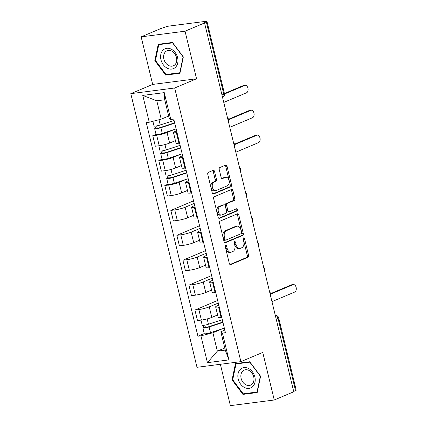 <?xml version="1.0" encoding="UTF-8"?>
<svg xmlns="http://www.w3.org/2000/svg" width="427" height="427" viewBox="0 0 427 427"><rect width="100%" height="100%" fill="white"/><g stroke="black" fill="none" stroke-linecap="round" stroke-linejoin="round"><path stroke-width="0.64" d="M225.702 245.413A1.137 0.715 82.7 0 0 225.291 246.795L229.32 263.443A1.628 1.019 82.7 0 0 230.489 264.649A1.628 1.019 82.7 0 0 230.665 264.607L247.986 257.294A1.628 1.019 82.7 0 0 248.567 255.325L244.543 238.672A1.137 0.715 82.7 0 0 243.721 237.828A1.137 0.715 82.7 0 0 243.603 237.86A1.137 0.715 82.7 0 0 243.193 239.243L243.716 241.394A5.204 3.272 82.7 0 1 241.847 247.708L240.406 248.317A5.204 3.272 82.7 0 1 239.857 248.466A5.204 3.272 82.7 0 1 236.11 244.602L235.592 242.451A1.137 0.715 82.7 0 0 234.77 241.602A1.137 0.715 82.7 0 0 234.653 241.634A1.137 0.715 82.7 0 0 234.242 243.016L234.765 245.173A5.204 3.272 82.7 0 1 232.896 251.487L231.455 252.095A5.204 3.272 82.7 0 1 230.906 252.245A5.204 3.272 82.7 0 1 227.164 248.381L226.641 246.224A1.137 0.715 82.7 0 0 225.819 245.381A1.137 0.715 82.7 0 0 225.702 245.413M214.551 171.494A1.628 1.019 82.7 0 0 213.383 170.282A1.628 1.019 82.7 0 0 213.212 170.33L208.349 172.38A1.628 1.019 82.7 0 0 207.768 174.355L212.24 192.849A1.628 1.019 82.7 0 0 213.415 194.055A1.628 1.019 82.7 0 0 213.585 194.007L230.906 186.7A1.628 1.019 82.7 0 0 231.493 184.726L227.015 166.231A1.628 1.019 82.7 0 0 225.846 165.025A1.628 1.019 82.7 0 0 225.675 165.073L219.804 167.549A1.628 1.019 82.7 0 0 219.222 169.524L221.138 177.435A1.628 1.019 82.7 0 0 222.307 178.646A1.628 1.019 82.7 0 0 222.478 178.598L225.387 177.37A4.35 2.733 82.7 0 1 225.846 177.242A4.35 2.733 82.7 0 1 229.053 180.84A4.35 2.733 82.7 0 1 227.415 185.75L216.014 190.565A4.35 2.733 82.7 0 1 215.555 190.688A4.35 2.733 82.7 0 1 212.347 187.095A4.35 2.733 82.7 0 1 213.986 182.18L215.886 181.379A1.628 1.019 82.7 0 0 216.468 179.404L214.551 171.494L213.276 171.659A1.628 1.019 82.7 0 0 212.614 170.581M174.686 87.999L196.548 78.776L185.04 31.198L204.549 22.967L293.771 391.762L274.257 399.992L262.749 352.419L240.887 361.642L174.686 87.999L130.801 93.657L197.002 367.3L240.887 361.642M220.14 221.117A1.628 1.019 82.7 0 0 219.558 223.091L224.031 241.581A1.628 1.019 82.7 0 0 225.205 242.792A1.628 1.019 82.7 0 0 225.376 242.744L242.696 235.432A1.628 1.019 82.7 0 0 243.283 233.462L238.805 214.968A1.628 1.019 82.7 0 0 237.636 213.762A1.628 1.019 82.7 0 0 237.465 213.81L220.14 221.117M218.138 217.215L213.665 198.726A1.628 1.019 82.7 0 1 214.247 196.751L231.573 189.439A1.628 1.019 82.7 0 1 231.744 189.396A1.628 1.019 82.7 0 1 232.912 190.602L234.829 198.518A1.628 1.019 82.7 0 1 234.242 200.487L227.217 203.455A1.628 1.019 82.7 0 0 226.636 205.424L227.906 210.676A1.628 1.019 82.7 0 0 229.075 211.883A1.628 1.019 82.7 0 0 229.246 211.835L236.558 208.75A1.137 0.715 82.7 0 1 236.681 208.718A1.137 0.715 82.7 0 1 237.519 209.657A1.137 0.715 82.7 0 1 237.092 210.943L219.478 218.378A1.628 1.019 82.7 0 1 219.307 218.421A1.628 1.019 82.7 0 1 218.138 217.215M185.04 31.198L141.156 36.855L160.669 28.62L164.987 27.173A3.315 0.443 -13.6 0 1 169.508 26.015L205.713 21.35A3.315 0.443 -13.6 0 1 206.972 21.398L224.469 93.721A3.315 0.443 166.4 0 1 223.807 94.17L206.31 21.846A3.315 0.443 -13.6 0 0 206.972 21.398M220.369 364.29L230.377 405.65L274.257 399.992M141.156 36.855L152.669 84.429L130.801 93.657M204.549 22.967L203.268 23.133L206.31 21.846M276.194 319.097L278.036 318.318A3.315 0.443 166.4 0 0 278.698 317.869L296.194 390.193A3.315 0.443 166.4 0 1 295.532 390.641L278.036 318.318A3.315 2.541 -112.9 0 0 275.314 315.468M293.691 391.42L295.532 390.641M219.2 306.917L218.549 306.997A7.622 1.019 166.4 0 1 215.646 306.89L218.197 317.426A7.622 1.019 -13.6 0 0 221.095 317.539L221.752 317.453M218.272 303.069L209.241 306.88A7.622 1.019 166.4 0 1 198.849 309.538L201.395 320.074A7.622 1.019 -13.6 0 0 211.792 317.416L217.599 314.961M201.395 320.074L197.493 320.581L194.942 310.039L217.642 300.464M215.646 306.89A7.622 1.019 166.4 0 1 217.172 305.855L218.779 305.177M198.849 309.538L194.942 310.039M213.174 282.007L212.523 282.092A7.622 1.019 166.4 0 1 209.62 281.985L212.171 292.522A7.622 1.019 -13.6 0 0 215.069 292.628L215.726 292.548M211.616 275.559L188.921 285.135L191.467 295.671L195.369 295.169A7.622 1.019 -13.6 0 0 205.766 292.506L211.573 290.056M209.62 281.985A7.622 1.019 166.4 0 1 211.146 280.95L212.753 280.272M212.246 278.164L203.215 281.969A7.622 1.019 166.4 0 1 192.823 284.633L188.921 285.135M207.148 257.102L206.497 257.187A7.622 1.019 166.4 0 1 203.599 257.075L206.145 267.617A7.622 1.019 -13.6 0 0 209.049 267.724L209.7 267.638M205.59 250.654L182.895 260.23L185.441 270.766L189.342 270.264A7.622 1.019 -13.6 0 0 199.74 267.601L205.552 265.151M203.599 257.075A7.622 1.019 166.4 0 1 205.12 256.045L206.732 255.367M206.22 253.254L197.189 257.065A7.622 1.019 166.4 0 1 186.796 259.728L182.895 260.23M201.128 232.197L200.471 232.283A7.622 1.019 166.4 0 1 197.573 232.171L200.119 242.707A7.622 1.019 -13.6 0 0 203.022 242.819L203.674 242.733M199.564 225.75L176.869 235.325L179.415 245.861L183.322 245.36A7.622 1.019 -13.6 0 0 193.714 242.696L199.526 240.246M197.573 232.171A7.622 1.019 166.4 0 1 199.099 231.135L200.706 230.457M200.194 228.349L191.168 232.16A7.622 1.019 166.4 0 1 180.77 234.823L176.869 235.325M195.102 207.292L194.445 207.378A7.622 1.019 166.4 0 1 191.547 207.266L194.093 217.802A7.622 1.019 -13.6 0 0 196.996 217.914L197.648 217.829M193.538 200.845L170.843 210.42L173.394 220.956L177.296 220.455A7.622 1.019 -13.6 0 0 187.688 217.791L193.5 215.341M191.547 207.266A7.622 1.019 166.4 0 1 193.073 206.23L194.68 205.552M194.168 203.444L185.142 207.255A7.622 1.019 166.4 0 1 174.744 209.919L170.843 210.42M189.076 182.388L188.419 182.473A7.622 1.019 166.4 0 1 185.521 182.361L188.072 192.897A7.622 1.019 -13.6 0 0 190.97 193.009L191.622 192.924M168.083 184.138L164.817 185.515L167.368 196.052L171.27 195.55A7.622 1.019 -13.6 0 0 181.662 192.887L187.474 190.437M185.521 182.361A7.622 1.019 166.4 0 1 187.047 181.326L188.654 180.648M186.188 179.361L179.116 182.35A7.622 1.019 166.4 0 1 168.718 185.008L164.817 185.515M183.05 157.483L182.398 157.563A7.622 1.019 166.4 0 1 179.495 157.456L182.046 167.992A7.622 1.019 -13.6 0 0 184.944 168.105L185.601 168.019M162.057 159.228L158.791 160.605L161.342 171.147L165.244 170.64A7.622 1.019 -13.6 0 0 175.641 167.982L181.448 165.527M179.495 157.456A7.622 1.019 166.4 0 1 181.021 156.421L182.628 155.743M180.162 154.457L173.09 157.446A7.622 1.019 166.4 0 1 162.692 160.104L158.791 160.605M177.024 132.573L176.372 132.658A7.622 1.019 166.4 0 1 173.469 132.551L176.02 143.088A7.622 1.019 -13.6 0 0 178.918 143.194L179.575 143.114M156.031 134.324L152.765 135.701L155.316 146.237L159.218 145.735A7.622 1.019 -13.6 0 0 169.615 143.077L175.422 140.622M173.469 132.551A7.622 1.019 166.4 0 1 174.995 131.516L176.602 130.838M174.136 129.552L167.064 132.535A7.622 1.019 166.4 0 1 156.666 135.199L152.765 135.701M222.339 328.795L212.913 332.777L217.354 351.133L225.285 350.113L220.844 331.752L224.805 330.082M224.778 348.005L217.354 351.133L207.426 362.662L200.936 335.841L212.913 332.777M220.844 331.752L222.43 333.071L228.92 359.892L207.426 362.662M149.258 122.229L142.767 95.408L164.262 92.638L170.752 119.459L169.167 118.14L164.726 99.779L156.794 100.804L161.235 119.16L149.258 122.229L146.253 122.618L197.931 336.23L200.936 335.841M222.43 333.071L225.435 332.686L173.757 119.069L170.752 119.459M235.474 363.59L232.074 379.913L242.931 394.399L257.187 392.562L260.587 376.24L249.731 361.749L235.474 363.59M196.548 78.776L152.669 84.429M158.23 44.285L154.83 60.613L165.681 75.099L179.938 73.263L183.338 56.935L172.487 42.449L158.23 44.285M161.235 119.16L168.654 116.032M204.234 333.572L197.931 336.23M228.92 359.892L225.285 350.113M164.726 99.779L164.262 92.638M156.794 100.804L142.767 95.408M232.747 379.63L232.074 379.913M244.815 393.609L242.931 394.399M155.497 60.33L154.83 60.613M167.565 74.303L165.681 75.099M225.264 246.101A1.137 0.715 82.7 0 1 225.36 246.39L225.883 248.546A5.204 3.272 82.7 0 0 229.63 252.41L230.906 252.245M239.857 248.466L238.576 248.631A5.204 3.272 82.7 0 1 234.834 244.767L234.311 242.611A1.137 0.715 82.7 0 0 234.215 242.328M229.982 264.516L246.705 257.46A1.628 1.019 82.7 0 0 247.292 255.485L243.262 238.837A1.137 0.715 82.7 0 0 243.166 238.549M224.693 242.659L241.42 235.597A1.628 1.019 82.7 0 0 242.002 233.628L237.529 215.133A1.628 1.019 82.7 0 0 236.868 214.06M224.965 239.291A1.137 0.715 82.7 0 0 225.782 240.134A1.137 0.715 82.7 0 0 225.904 240.102L241.106 233.686A1.137 0.715 82.7 0 0 241.517 232.304L240.967 230.036A5.204 3.272 82.7 0 0 237.22 226.171A5.204 3.272 82.7 0 0 236.675 226.321L226.278 230.703A5.204 3.272 82.7 0 0 224.415 237.017L224.965 239.291L223.684 239.456A1.137 0.715 82.7 0 0 224.501 240.3A1.137 0.715 82.7 0 0 224.623 240.268M237.22 226.171L235.944 226.337A5.204 3.272 82.7 0 0 235.394 226.481L236.675 226.321M223.684 239.456L223.134 237.182A5.204 3.272 82.7 0 1 225.002 230.868L235.394 226.481M229.075 211.883L227.794 212.048A1.628 1.019 82.7 0 1 226.625 210.842L225.355 205.59A1.628 1.019 82.7 0 1 225.936 203.62L232.966 200.653A1.628 1.019 82.7 0 0 233.548 198.678L231.631 190.768A1.628 1.019 82.7 0 0 230.97 189.695M218.8 218.288L235.811 211.109A1.137 0.715 82.7 0 0 236.27 210.185A1.137 0.715 82.7 0 0 235.853 209.049M219.926 206.529A4.35 2.733 82.7 0 0 218.288 211.44A4.35 2.733 82.7 0 0 221.496 215.037A4.35 2.733 82.7 0 0 221.955 214.914L225.974 213.217A1.628 1.019 82.7 0 0 226.556 211.242L225.285 205.995A1.628 1.019 82.7 0 0 224.116 204.789A1.628 1.019 82.7 0 0 223.945 204.832L219.926 206.529L218.645 206.695A4.35 2.733 82.7 0 0 217.012 211.605A4.35 2.733 82.7 0 0 220.22 215.203L221.496 215.037M223.017 204.955A1.628 1.019 82.7 0 0 222.835 204.955A1.628 1.019 82.7 0 0 222.664 204.997L223.945 204.832M218.645 206.695L222.664 204.997M215.555 190.688L214.274 190.853A4.35 2.733 82.7 0 1 211.066 187.261A4.35 2.733 82.7 0 1 212.705 182.345L214.605 181.544A1.628 1.019 82.7 0 0 215.187 179.57L213.276 171.659M225.846 177.242L224.565 177.408A4.35 2.733 82.7 0 0 224.111 177.536L225.387 177.37M221.794 178.507L224.111 177.536M212.902 193.922L229.63 186.861A1.628 1.019 82.7 0 0 230.212 184.891L225.739 166.397A1.628 1.019 82.7 0 0 225.077 165.324M222.291 319.679L208.445 324.237A4.142 0.555 166.4 0 1 204.384 325.23A4.142 0.555 166.4 0 1 202.222 325.257L200.984 320.127M217.615 315.014L217.001 315.217M222.867 322.065L207.96 326.975L204.971 327.461L205.371 327.194L204.875 325.144M271.967 301.643L294.763 292.025A3.811 2.397 82.7 0 0 296.199 287.723A3.811 2.397 82.7 0 0 293.386 284.574A3.811 2.397 82.7 0 0 292.986 284.681L270.766 294.059M222.947 322.396L209.102 326.954A4.142 0.555 166.4 0 1 205.04 327.941A4.142 0.555 166.4 0 1 202.878 327.968A4.142 0.555 166.4 0 1 203.706 327.408L203.215 325.374M224.335 328.139L210.49 332.697A4.142 0.555 166.4 0 1 206.433 333.69A4.142 0.555 166.4 0 1 204.271 333.717L202.878 327.968M270.665 293.611L291.321 284.894A3.811 2.397 -97.3 0 1 291.726 284.788L293.386 284.574M205.451 327.52L205.371 327.194L203.706 327.408M252.859 386.446A10.771 8.257 -112.9 0 0 252.474 371.874A10.771 8.257 -112.9 0 0 240.198 369.542A10.771 8.257 -112.9 0 0 240.582 384.108A10.771 8.257 -112.9 0 0 252.859 386.446M252.218 384.012A8.156 6.256 -112.9 0 0 252.619 374.041A8.156 6.256 -112.9 0 0 244.249 370.102A8.156 6.256 -112.9 0 0 242.627 371.218A8.156 6.256 -112.9 0 0 242.226 381.188A8.156 6.256 -112.9 0 0 250.59 385.133A8.156 6.256 -112.9 0 0 252.218 384.012M232.715 379.774L236.008 363.953L249.822 362.176L260.342 376.214L257.043 392.029L243.235 393.811L232.715 379.774M237.497 363.329L236.008 363.953M257.321 391.911L257.043 392.029M175.614 67.14A10.771 8.257 -112.9 0 0 175.225 52.574A10.771 8.257 -112.9 0 0 162.949 50.237A10.771 8.257 -112.9 0 0 163.333 64.808A10.771 8.257 -112.9 0 0 175.614 67.14M174.969 64.712A8.156 6.256 -112.9 0 0 175.369 54.736A8.156 6.256 -112.9 0 0 167.005 50.797A8.156 6.256 -112.9 0 0 165.382 51.913A8.156 6.256 -112.9 0 0 164.977 61.888A8.156 6.256 -112.9 0 0 173.346 65.827A8.156 6.256 -112.9 0 0 174.969 64.712M155.471 60.469L158.764 44.654L172.577 42.871L183.092 56.908L179.799 72.729L165.986 74.506L155.471 60.469M160.253 44.024L158.764 44.654M180.077 72.611L179.799 72.729M186.14 170.245L172.294 174.803A4.142 0.555 166.4 0 1 168.233 175.796A4.142 0.555 166.4 0 1 166.071 175.823L164.827 170.693M181.459 165.58L180.851 165.783M186.716 172.631L171.809 177.541L168.82 178.027L169.22 177.76L168.724 175.71M235.816 152.209L258.613 142.591A3.811 2.397 82.7 0 0 260.048 138.289A3.811 2.397 82.7 0 0 257.235 135.14A3.811 2.397 82.7 0 0 256.835 135.247L234.61 144.625M186.796 172.962L172.951 177.52A4.142 0.555 166.4 0 1 168.889 178.507A4.142 0.555 166.4 0 1 166.727 178.534A4.142 0.555 166.4 0 1 167.555 177.974L167.064 175.94M188.184 178.705L174.339 183.263A4.142 0.555 166.4 0 1 170.282 184.256A4.142 0.555 166.4 0 1 168.115 184.283L166.727 178.534M234.508 144.177L255.17 135.46A3.811 2.397 -97.3 0 1 255.57 135.354L257.235 135.14M169.3 178.086L169.22 177.76L167.555 177.974M180.114 145.34L166.268 149.898A4.142 0.555 166.4 0 1 162.207 150.891A4.142 0.555 166.4 0 1 160.045 150.918L158.807 145.788M175.438 140.675L174.824 140.873M180.69 147.726L165.783 152.636L162.794 153.122L163.194 152.855L162.698 150.806M229.79 127.305L252.587 117.687A3.811 2.397 82.7 0 0 254.022 113.385A3.811 2.397 82.7 0 0 251.209 110.23A3.811 2.397 82.7 0 0 250.809 110.342L228.589 119.72M180.77 148.052L166.925 152.61A4.142 0.555 166.4 0 1 162.863 153.603A4.142 0.555 166.4 0 1 160.701 153.629A4.142 0.555 166.4 0 1 161.529 153.069L161.038 151.035M182.158 153.8L168.313 158.358A4.142 0.555 166.4 0 1 164.256 159.351A4.142 0.555 166.4 0 1 162.089 159.378L160.701 153.629M228.488 119.272L249.144 110.556A3.811 2.397 -97.3 0 1 249.544 110.449L251.209 110.23M163.274 153.181L163.194 152.855L161.529 153.069M174.088 120.435L160.242 124.994A4.142 0.555 166.4 0 1 156.181 125.986A4.142 0.555 166.4 0 1 154.019 126.008L152.882 121.3M174.664 122.821L159.757 127.732L156.768 128.217L157.168 127.945L156.672 125.896M223.769 102.4L246.56 92.782A3.811 2.397 82.7 0 0 247.996 88.474A3.811 2.397 82.7 0 0 245.183 85.325A3.811 2.397 82.7 0 0 244.783 85.437L224.522 93.983M174.744 123.147L160.899 127.705A4.142 0.555 166.4 0 1 156.837 128.698A4.142 0.555 166.4 0 1 154.675 128.724A4.142 0.555 166.4 0 1 155.503 128.164L155.012 126.13M176.132 128.895L162.292 133.454A4.142 0.555 166.4 0 1 158.23 134.446A4.142 0.555 166.4 0 1 156.068 134.473L154.675 128.724M224.426 93.54L243.118 85.651A3.811 2.397 -97.3 0 1 243.523 85.539L245.183 85.325M157.248 128.276L157.168 127.945L155.503 128.164M162.692 160.104L165.244 170.64M168.718 185.008L171.27 195.55M174.744 209.919L177.296 220.455M180.77 234.823L183.322 245.36M186.796 259.728L189.342 270.264M192.823 284.633L195.369 295.169M156.666 135.199L159.218 145.735M167.064 132.535L169.615 143.077M173.09 157.446L175.641 167.982M182.398 157.563L184.944 168.105M179.116 182.35L181.662 192.887M188.419 182.473L190.97 193.009M185.142 207.255L187.688 217.791M194.445 207.378L196.996 217.914M191.168 232.16L193.714 242.696M200.471 232.283L203.022 242.819M197.189 257.065L199.74 267.601M206.497 257.187L209.049 267.724M203.215 281.969L205.766 292.506M212.523 282.092L215.069 292.628M209.241 306.88L211.792 317.416M218.549 306.997L221.095 317.539M176.372 132.658L178.918 143.194M221.965 94.949L223.807 94.17A3.315 2.541 -112.9 0 1 222.59 97.532A3.315 3.315 0 0 0 224.469 93.721M225.883 248.546L227.164 248.381M234.311 242.611L235.592 242.451M234.834 244.767L236.11 244.602M243.262 238.837L244.543 238.672M247.292 255.485L248.567 255.325M246.705 257.46L247.986 257.294M230.313 264.649L230.665 264.607M225.36 246.39L226.641 246.224M237.529 215.133L238.805 214.968M242.002 233.628L243.283 233.462M241.42 235.597L242.696 235.432M225.024 242.787L225.376 242.744M225.002 230.868L226.278 230.703M223.134 237.182L224.415 237.017M231.631 190.768L232.912 190.602M233.548 198.678L234.829 198.518M232.966 200.653L234.242 200.487M225.936 203.62L227.217 203.455M225.355 205.59L226.636 205.424M226.625 210.842L227.906 210.676M235.811 211.109L237.092 210.943M219.131 218.421L219.478 218.378M215.187 179.57L216.468 179.404M214.605 181.544L215.886 181.379M212.705 182.345L213.986 182.18M222.131 178.641L222.478 178.598M225.739 166.397L227.015 166.231M230.212 184.891L231.493 184.726M229.63 186.861L230.906 186.7M213.233 194.05L213.585 194.007M208.445 324.237L207.154 318.91M210.49 332.697L209.102 326.954M291.321 284.894L292.986 284.681M172.294 174.803L171.003 169.476M174.339 183.263L172.951 177.52M255.17 135.46L256.835 135.247M166.268 149.898L164.977 144.572M168.313 158.358L166.925 152.61M249.144 110.556L250.809 110.342M160.242 124.994L158.972 119.741M162.292 133.454L160.899 127.705M243.118 85.651L244.783 85.437M270.563 295.82A3.315 3.315 0 0 0 269.65 292.057M264.537 270.915A3.315 3.315 0 0 0 263.624 267.153M258.511 246.011A3.315 3.315 0 0 0 257.598 242.248M252.485 221.106A3.315 3.315 0 0 0 251.572 217.343M246.459 196.196A3.315 3.315 0 0 0 245.552 192.438M240.433 171.291A3.315 3.315 0 0 0 239.526 167.528M234.407 146.386A3.315 3.315 0 0 0 233.5 142.623M228.381 121.481A3.315 3.315 0 0 0 227.474 117.719M278.698 317.869A3.315 3.315 0 0 0 275.282 315.339M224.501 240.3L225.782 240.134M222.835 204.955L224.116 204.789"/></g></svg>
